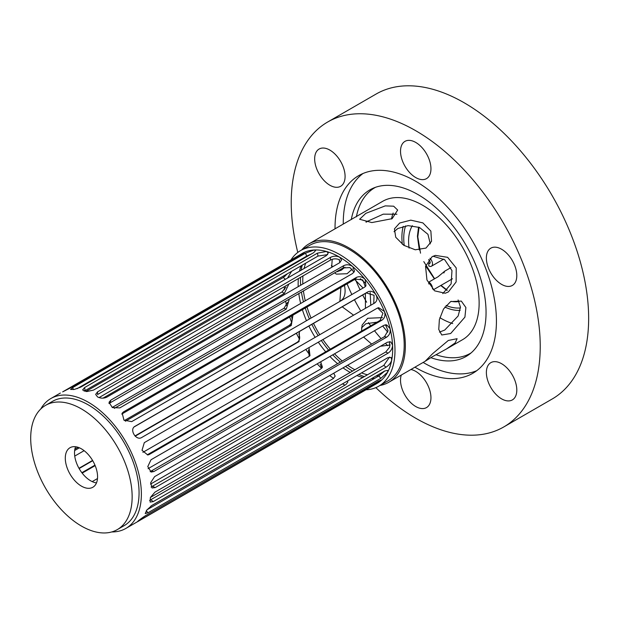 <?xml version="1.0" encoding="UTF-8"?>
<svg xmlns="http://www.w3.org/2000/svg" width="619" height="619" viewBox="0 0 619 619"><rect width="100%" height="100%" fill="white"/><g stroke="black" fill="none" stroke-linecap="round" stroke-linejoin="round"><path stroke-width="0.93" d="M139.631 519.821L139.94 520.293C133.983 524.131 140.211 519.032 145.821 515.48L378.681 381.041L381.304 380.043L380.507 381.018L137.526 521.608M40.753 409.012A74.992 43.299 60 0 1 50.851 398.543A74.992 43.299 60 0 1 88.347 402.257A74.992 43.299 60 0 1 137.333 468.343A74.992 43.299 60 0 1 125.843 528.44L377.149 383.347A74.992 43.299 -120 0 0 380.507 381.018A74.992 43.299 -120 0 0 387.633 372.174L380.871 378.317L148.011 512.756L145.225 513.546L146.873 509.979L151.941 505.39L384.801 370.951L387.819 370.425L387.633 372.174A74.992 43.299 -120 0 0 391.742 359.949C390.875 362.92 388.987 365.334 386.063 367.183L153.203 501.622L150.115 502.086L150.402 497.467L154.936 492.159L387.796 357.72L391.107 357.449L391.742 359.949A74.992 43.299 -120 0 0 392.57 345.108C392.415 348.559 390.906 351.244 388.051 353.155L155.191 487.594L152.057 487.981L150.68 482.673L154.611 476.63L387.471 342.191L390.79 341.897L392.57 345.108A74.992 43.299 -120 0 0 390.078 328.596C390.612 332.31 389.49 335.15 386.705 337.107L153.845 471.546L151.183 472.065L147.771 466.602L150.997 459.778L383.857 325.331L386.627 324.843L390.078 328.596A74.992 43.299 -120 0 0 384.422 311.442C385.598 315.203 384.825 318.073 382.116 320.054L149.249 454.493L147.794 455.011L142.022 450.299L144.312 442.647L377.172 308.208L378.658 307.682L384.422 311.442A74.992 43.299 -120 0 0 375.95 294.721C377.675 298.296 377.211 301.074 374.565 303.062L141.705 437.501C136.11 441.185 128.976 429.331 134.981 426.329L367.841 291.889C370.882 290.574 373.582 291.518 375.95 294.721A74.992 43.299 -120 0 0 365.195 279.494L365.945 285.862L364.529 287.201L131.669 421.64L123.947 420.131L122.191 413.144L123.583 411.844L356.451 277.405C359.515 276.028 362.432 276.724 365.195 279.494A74.992 43.299 -120 0 0 352.838 266.704L354.509 271.107L352.644 273.466L119.784 407.906L112.349 407.565L109.014 402.327L110.847 400.106L343.707 265.659C346.787 264.212 349.828 264.561 352.838 266.704A74.992 43.299 -120 0 0 339.653 257.171L341.556 259.949L339.653 262.727L106.785 397.166C103.721 398.551 100.649 398.474 97.57 396.934L95.659 394.388L97.57 391.842L330.43 257.403C333.494 255.864 336.574 255.786 339.653 257.171A74.992 43.299 60 0 0 326.461 251.476L328.271 252.985L326.368 255.647L93.508 390.094L86.737 391.572L82.613 389.947L84.571 387.579L317.439 253.14L326.461 251.476A74.992 43.299 60 0 0 314.104 249.999L315.636 250.471L313.632 252.684L80.772 387.123L74.357 389.421L70.558 389.467L72.686 387.587L305.546 253.148L314.104 249.999A74.992 43.299 60 0 0 303.349 252.807L304.486 252.397M125.843 528.44A74.992 43.299 60 0 1 111.73 531.945M84.153 391.177L318.011 256.065L327.675 254.626M77.011 388.724L306.66 256.134L311.643 253.829M296.679 262.471L297.383 261.497M287.533 278.07L291.642 271.284M102.971 398.156L284.338 293.445L288.911 284.044M114.337 408.354L286.288 309.074L289.352 298.969M150.487 484.12L333.285 378.58L335.173 376.128L333.757 373.203M148.08 468.676L320.735 368.994L322.422 367.168L320.696 361.798M92.2 481.605L97.493 478.549M142.912 452.327L309.082 356.389L309.98 355.701L309.005 347.569M94.962 465.14L81.855 472.707M79.124 468.552L92.726 460.698M135.197 436.171L299.054 341.572L299.441 331.498M84.122 450.671L74.737 456.087M74.644 450.547L79.371 447.816M125.433 421.222L291.294 325.462L292.934 315.125M45.558 405.36L52.476 401.367A71.734 41.411 60 0 1 88.347 404.919A71.734 41.411 60 0 1 135.205 468.134A71.734 41.411 60 0 1 124.21 525.616L117.293 529.609A71.734 41.411 -120 0 0 128.288 472.127A71.734 41.411 -120 0 0 81.429 408.919A71.734 41.411 -120 0 0 45.558 405.36A71.734 41.411 -120 0 0 34.563 462.842A71.734 41.411 -120 0 0 81.429 526.057A71.734 41.411 -120 0 0 117.293 529.609M97.57 391.842L97.57 394.52L330.43 260.073C333.509 258.533 336.581 258.456 339.653 259.833M306.831 256.042A71.734 41.411 -120 0 0 305.91 257.14M301.097 265.83A71.734 41.411 -120 0 0 299.495 271.161M298.358 278.589A71.734 41.411 -120 0 0 298.211 286.651M298.799 293.514A71.734 41.411 -120 0 0 300.672 303.472M302.389 309.67A71.734 41.411 -120 0 0 306.467 320.727M308.896 326.043A71.734 41.411 -120 0 0 315.148 337.363M318.321 342.183A71.734 41.411 -120 0 0 325.702 351.801M329.927 356.467A71.734 41.411 -120 0 0 337.649 363.717M343.003 367.864A71.734 41.411 -120 0 0 348.868 371.648A71.734 41.411 -120 0 0 350.3 372.452M365.968 389.8A78.249 45.179 -120 0 0 378.774 386.171L387.997 380.847A78.249 45.179 -120 0 0 399.99 318.143A78.249 45.179 -120 0 0 348.868 249.186A78.249 45.179 -120 0 0 309.748 245.31L300.524 250.633A78.249 45.179 -120 0 0 290.845 260.119M342.516 383.865A78.249 45.179 -120 0 0 345.023 385.095M378.774 386.171A78.249 45.179 -120 0 0 390.775 323.466A78.249 45.179 -120 0 0 339.653 254.51A78.249 45.179 -120 0 0 300.524 250.633M303.349 252.807C305.167 252.01 304.796 252.413 302.234 254.014L69.374 388.453L62.651 391.866L303.349 252.807A74.992 43.299 60 0 0 302.157 253.457L301.84 253.635M85.809 391.51L283.37 277.451L287.054 274.101M99.04 397.591L282.024 291.944L285.97 287.069M112.178 407.472L284.013 308.262L287.533 302.428M74.868 449.131L78.033 447.305M124.419 420.533L289.205 325.393C291.828 323.428 292.648 320.549 291.665 316.773L291.665 316.773M78.969 468.281L92.571 460.435M134.973 435.946L297.275 342.245C299.851 340.311 300.354 337.51 298.791 333.842M95.156 465.62L82.165 473.117M309.214 356.312L308.479 349.944M321.834 368.096L320.131 364.065M285.32 274.937A78.249 45.179 -120 0 0 285.104 276.182M284.314 286.698A78.249 45.179 -120 0 0 284.392 289.8M285.638 301.113A78.249 45.179 -120 0 0 286.512 305.538M289.684 317.005A78.249 45.179 -120 0 0 291.603 322.36M296.385 333.262A78.249 45.179 -120 0 0 299.495 339.173M305.809 349.41A78.249 45.179 -120 0 0 309.755 354.904M317.183 363.825A78.249 45.179 -120 0 0 321.586 368.359M329.726 375.532A78.249 45.179 -120 0 0 333.579 378.402M354.037 272.174L349.944 267.594L343.135 267.919L108.952 403.511M365.295 286.636L362.757 279.927L355.329 279.099L121.75 414.065M373.744 303.534L374.062 295.278L366.255 292.926L134.222 426.886M149.249 454.493L147.299 454.795L380.159 320.356L382.929 313.253L377.698 307.945M150.131 471.647L384.507 336.659L388.051 330.654L385.498 324.789M151.082 487.052L385.738 351.987L389.73 347.066L389.498 341.595M149.574 500.415L383.795 365.372L389.537 357.086M147.043 509.762L378.782 375.973L384.801 370.943M358.958 385.869L150.889 506.079M347.367 381.064L347.87 382.062L345.944 384.561L150.409 497.452M356.915 375.547A71.734 41.411 -120 0 0 362.866 377.451M371.617 378.557A71.734 41.411 -120 0 0 374.549 378.41M81.429 486.124A22.826 13.177 60 0 1 66.519 466.006A22.826 13.177 60 0 1 70.017 447.715A22.826 13.177 60 0 1 81.429 448.852A22.826 13.177 60 0 1 96.34 468.962A22.826 13.177 60 0 1 92.842 487.254A22.826 13.177 60 0 1 81.429 486.124M75.603 446.74A22.826 13.177 -120 0 0 90.653 480.793A22.826 13.177 -120 0 0 96.479 482.905M443.846 272.979L444.697 271.184L438.02 276.786L428.797 282.109A5.215 3.01 60 0 1 428.812 282.117A5.215 3.01 60 0 1 432.48 288.949M428.797 283.966L428.797 282.109M429.919 258.285A5.215 3.01 60 0 1 431.42 266.224A5.215 3.01 60 0 1 428.812 265.969L428.797 263.299L430.197 262.495M428.797 259.438L428.812 260.112A1.958 1.13 60 0 1 430.089 261.837A1.958 1.13 60 0 1 429.795 263.408A1.958 1.13 60 0 1 428.812 263.307L428.797 263.299M404.246 245.604A52.824 30.493 60 0 1 405.607 225.889M459.089 301.484A45.976 26.54 60 0 1 451.104 301.329M460.443 307.891A52.824 30.493 60 0 1 446.082 305.453M409.113 248.095A45.976 26.54 60 0 1 412.362 225.687M329.873 185.236A21.518 12.426 60 0 1 315.822 166.279A21.518 12.426 60 0 1 319.118 149.032A21.518 12.426 60 0 1 329.873 150.1A21.518 12.426 60 0 1 343.932 169.064A21.518 12.426 60 0 1 340.636 186.304A21.518 12.426 60 0 1 329.873 185.236M410.908 369.504A21.518 12.426 60 0 1 415.736 371.385A21.518 12.426 60 0 1 429.795 390.341A21.518 12.426 60 0 1 426.491 407.588A21.518 12.426 60 0 1 415.736 406.521A21.518 12.426 60 0 1 401.298 375.052M501.591 398.853A21.518 12.426 60 0 1 487.532 379.888A21.518 12.426 60 0 1 490.828 362.649A21.518 12.426 60 0 1 501.591 363.709A21.518 12.426 60 0 1 515.65 382.674A21.518 12.426 60 0 1 512.346 399.92A21.518 12.426 60 0 1 501.591 398.853M501.591 284.376A21.518 12.426 60 0 1 487.532 265.412A21.518 12.426 60 0 1 490.828 248.173A21.518 12.426 60 0 1 501.591 249.233A21.518 12.426 60 0 1 515.65 268.197A21.518 12.426 60 0 1 512.346 285.444A21.518 12.426 60 0 1 501.591 284.376M415.736 177.568A21.518 12.426 60 0 1 401.677 158.603A21.518 12.426 60 0 1 404.973 141.364A21.518 12.426 60 0 1 415.736 142.432A21.518 12.426 60 0 1 429.795 161.389A21.518 12.426 60 0 1 426.491 178.636A21.518 12.426 60 0 1 415.736 177.568M297.793 252.444A176.067 101.655 60 0 1 327.699 121.997A176.067 101.655 60 0 1 415.736 130.717A176.067 101.655 60 0 1 530.754 285.87A176.067 101.655 60 0 1 503.765 426.955A176.067 101.655 60 0 1 415.736 418.235A176.067 101.655 60 0 1 375.841 387.626M503.765 426.955L552.187 399A176.067 101.655 -120 0 0 579.175 257.914A176.067 101.655 -120 0 0 464.149 102.762A176.067 101.655 -120 0 0 376.112 94.042L327.699 121.997M362.935 173.529A114.12 65.885 -120 0 0 343.259 223.142A114.12 65.885 -120 0 0 343.259 224.078M355.685 280.005A114.12 65.885 -120 0 0 360.072 289.777M362.68 294.984A114.12 65.885 -120 0 0 366.641 302.234M382.704 325.996A114.12 65.885 -120 0 0 387.773 332.132M423.141 362.44A114.12 65.885 -120 0 0 423.953 362.912A114.12 65.885 -120 0 0 476.754 370.68M414.923 367.183A114.12 65.885 -120 0 0 415.736 367.655A114.12 65.885 -120 0 0 472.792 373.303A114.12 65.885 -120 0 0 490.287 281.862A114.12 65.885 -120 0 0 415.736 181.297A114.12 65.885 -120 0 0 358.672 175.649A114.12 65.885 -120 0 0 335.041 228.821M339.135 259.57A114.12 65.885 -120 0 0 339.908 262.572M341.688 268.754A114.12 65.885 -120 0 0 341.99 269.745M347.097 283.858A114.12 65.885 -120 0 0 351.847 294.52M354.463 299.735A114.12 65.885 -120 0 0 360.8 311.009M368.406 322.615A114.12 65.885 -120 0 0 370.711 325.811M374.487 330.747A114.12 65.885 -120 0 0 381.095 338.632M385.451 343.359A114.12 65.885 -120 0 0 387.718 345.681M351.275 219.59A96.185 55.532 60 0 1 373.017 188.284A96.185 55.532 60 0 1 418.042 194.606A96.185 55.532 60 0 1 486.054 312.409A96.185 55.532 60 0 1 469.016 354.563A96.185 55.532 60 0 1 430.801 357.65M402.35 244.312A55.431 32.002 60 0 1 403.209 226.376M375.509 187.302A95.612 55.207 -120 0 0 356.366 216.836M370.789 305.244L370.162 292.508M365.125 282.906L360.32 278.712M340.907 287.433L339.877 301.438M342.206 306.807L353.581 315.172M382.465 317.632L367.671 318.274L362.107 325.099L361.519 331.119M363.57 337.046L371.64 344.087M380.468 346.238L390.241 344.992M365.899 222.028L383.269 214.159L396.911 214.228M366.471 222.113L367.469 221.084M334.616 272.84L336.357 274.132L347.104 273.722L352.327 269.01M332.233 259.315L331.629 267.362M452.737 323.559A71.734 41.411 60 0 1 441.092 318.406A71.734 41.411 60 0 1 439.854 317.671M391.479 219.033A71.734 41.411 60 0 1 393.15 213.037M354.911 369.783A71.734 41.411 60 0 1 353.48 368.986A71.734 41.411 60 0 1 347.615 365.202M342.261 361.055A71.734 41.411 60 0 1 334.539 353.805M330.306 349.139A71.734 41.411 60 0 1 322.932 339.522M319.76 334.701A71.734 41.411 60 0 1 313.508 323.381M311.078 318.065A71.734 41.411 60 0 1 307.001 307.009M305.283 300.811A71.734 41.411 60 0 1 303.411 290.853M302.823 283.989A71.734 41.411 60 0 1 302.97 275.927M304.107 268.499A71.734 41.411 60 0 1 305.709 263.168M432.077 356.9L425.152 361.264L432.735 353.573L448.342 340.442L457.116 338.701L455.135 342.957L446.492 348.961L432.077 356.9M425.988 248.08L415.248 249.79L403.758 245.286L395.727 237.239L394.442 228.852L399.673 223.018L410.792 220.155L422.878 222.894L430.87 231.08L431.528 241.317L425.988 248.08M448.342 291.951L445.231 293.244L434.654 290.86L426.955 280.005L425.547 266.394L432.077 256.715L435.327 255.392L447.614 257.318L456.218 267.942L456.133 281.939L448.342 291.951M450.671 333.517L441.757 334.987L438.763 329.463L439.366 319.659L443.506 309.036L450.671 301.569L461.317 301.097L465.89 307.535L464.923 317.129L450.671 333.517M301.716 249.944A79.882 46.123 60 0 1 308.927 243.894A79.882 46.123 60 0 1 348.868 247.855A79.882 46.123 60 0 1 401.058 318.243A79.882 46.123 60 0 1 388.817 382.256A79.882 46.123 60 0 1 379.973 385.482M446.492 348.961L462.594 339.661A79.882 46.123 -120 0 0 474.835 275.648A79.882 46.123 -120 0 0 422.653 205.26A79.882 46.123 -120 0 0 382.704 201.299L308.927 243.894M458.091 299.975L460.459 307.156L458.145 315.976L444.705 330.074L439.451 332.117M433.014 256.227L444.674 259.709L451.978 270.588L451.127 283.858L442.786 293.607M394.017 231.715L397.831 228.504L408.083 225.618L419.504 227.459L427.938 234.315L430.321 243.886M336.187 271.927L341.139 270.279L344.969 267.222M365.829 213.346L385.266 205.879L393.653 206.197L397.669 210.05L392.137 218.669L371.833 222.569L359.639 219.258L365.829 213.346M386.62 325.671L385.103 324.851M377.079 322.135L365.829 323.76L361.488 327.954M365.427 308.339L365.396 293.421M363.098 288.028L354.687 279.471M352.598 371.121A74.992 43.299 60 0 1 345.564 366.386M340.349 362.154A74.992 43.299 60 0 1 332.774 354.826M328.604 350.122A74.992 43.299 60 0 1 321.284 340.473M318.127 335.645A74.992 43.299 60 0 1 311.86 324.325M309.415 319.025A74.992 43.299 60 0 1 305.252 308.014M303.465 301.863A74.992 43.299 60 0 1 301.422 291.998M300.656 285.243A74.992 43.299 60 0 1 300.501 277.351M301.167 270.201A74.992 43.299 60 0 1 302.211 265.187M331.382 265.528A21.518 12.426 60 0 1 332.867 266.642M337.409 271.223A21.518 12.426 60 0 1 337.757 271.664M344.427 285.398A21.518 12.426 60 0 1 340.636 300.78A21.518 12.426 60 0 1 339.816 301.19M460.134 310.382A55.431 32.002 60 0 1 444.821 307.039M435.985 354.718A95.612 55.207 -120 0 0 471.113 352.9M379.153 375.748A71.734 41.411 60 0 1 376.228 375.895M367.477 374.789A71.734 41.411 60 0 1 361.527 372.886M372.452 378.549A74.992 43.299 60 0 1 371.802 378.457M364.32 376.615A74.992 43.299 60 0 1 358.85 374.433M330.43 257.403L330.43 260.073M343.135 267.919L343.707 265.659M110.275 402.358L110.847 400.106M355.329 279.099L356.451 277.405M122.469 413.546L123.583 411.844M366.255 292.926L367.841 291.889M382.116 320.054L380.159 320.356M386.705 337.107L384.507 336.659M151.64 471.105L153.845 471.546M388.051 353.155L385.738 351.987M152.878 486.426L155.191 487.594M386.063 367.183L383.795 365.372M150.928 499.812L153.203 501.622M380.871 378.317L378.782 375.973M146.262 510.791L148.011 512.756M372.8 385.854L372.135 384.825M299.054 341.572L297.275 342.245M291.294 325.462L289.205 325.393M286.288 309.074L284.013 308.262M284.338 293.445L282.024 291.944M285.351 279.331L283.37 277.451M288.918 266.951L288.616 266.549M306.66 256.134L305.546 253.148M73.437 389.591L72.686 387.587M318.011 256.065L317.439 253.14M85.151 390.504L84.571 387.579M447.235 290.187L441.007 285.367M434.615 278.751L423.783 261.613M420.525 253.179L417.802 236.806L419.078 227.289M60.383 393.042L50.851 398.543M418.552 227.08L417.423 236.272L419.318 249.983M425.648 265.907L434.391 278.883M440.736 285.521L446.995 290.45M450.942 267.578L444.697 271.184M452.45 278.759L433.346 289.785M443.784 259.09L431.42 266.224M388.817 382.256L425.207 361.248"/></g></svg>
